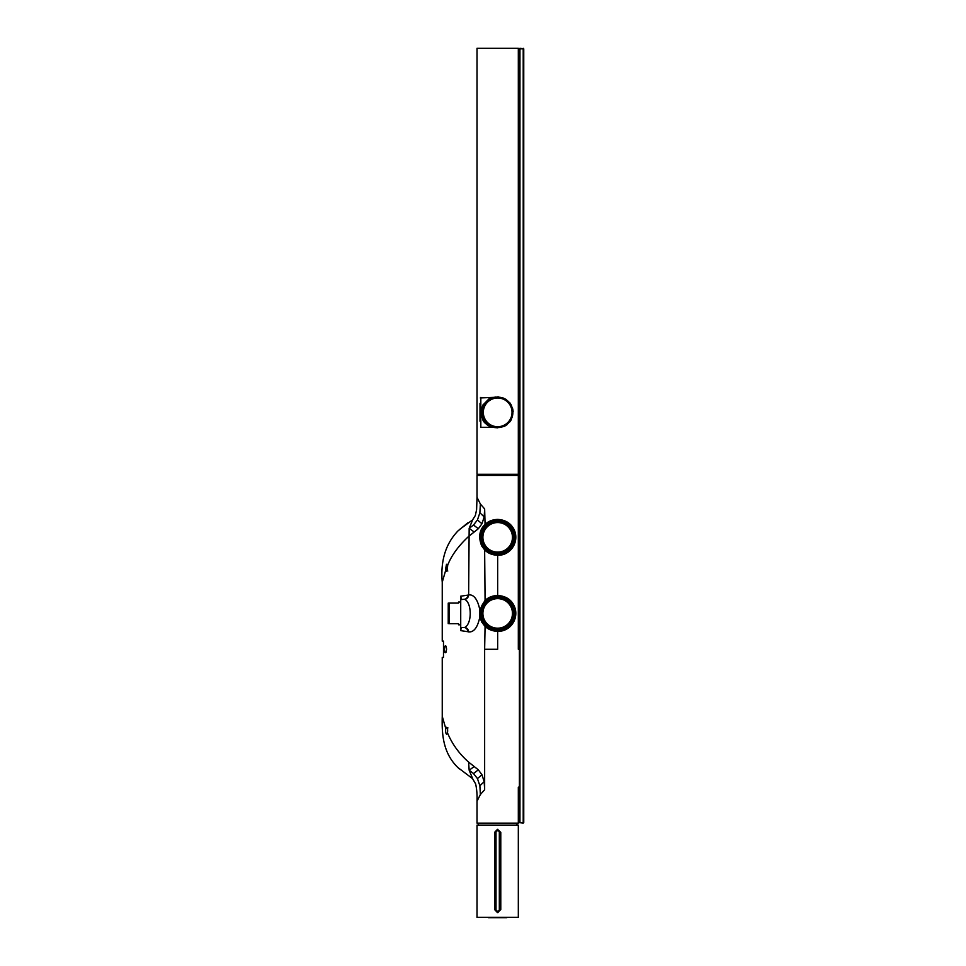 <?xml version="1.0" encoding="UTF-8"?>
<svg xmlns="http://www.w3.org/2000/svg" width="966" height="966" viewBox="0 0 966 966"><rect width="100%" height="100%" fill="white"/><g stroke="black" fill="none" stroke-linecap="round" stroke-linejoin="round"><path stroke-width="1.45" d="M445.543 732.445L445.712 728.34L446.497 727.301L447.5 729.113A3.333 1.051 90 0 1 447.439 732.759L446.509 734.257L445.543 732.445M445.712 728.34L442.247 716.325L442.247 657.423L443.491 657.423L443.491 641.122L442.247 641.122L442.247 582.22L445.712 570.206L446.497 571.244L447.5 566.1A3.453 1.075 -90.2 0 0 447.439 565.786C451.194 555.861 458.258 546.08 468.631 536.432L474.197 532L469.162 528.305L472.688 519.829M447.439 732.759C452.112 743.977 459.176 753.77 468.631 762.114L474.197 766.545L469.162 770.24L472.688 778.729M446.57 649.273L446.026 652.255C445.169 653.402 444.626 652.412 444.396 649.273L444.903 646.29C445.724 645.095 446.28 646.085 446.57 649.273M442.247 716.325C441.933 731.081 441.812 752.091 457.969 767.608L472.712 778.741M511.968 603.134A17.605 17.605 0 0 0 497.671 595.805C492.177 596.131 487.975 597.894 485.077 601.106L480.416 609.92L479.836 616.96C477.687 627.369 473.956 632.356 468.631 631.933A23.305 10.638 94.4 0 1 467.81 631.692L460.673 630.617A3.936 3.296 -27 0 0 460.758 629.977L460.722 629.904A5.844 5.313 -43.1 0 1 460.673 630.617L460.673 624.797M460.673 602.023L460.673 596.203A3.949 3.309 -153.1 0 1 460.758 596.843L460.722 596.916A5.844 5.325 -136.7 0 0 460.673 596.203L467.798 595.128A23.293 10.638 85.6 0 1 468.631 594.875C473.908 594.38 477.651 599.379 479.836 609.86L479.836 616.96L481.696 622.007L484.642 625.944C487.939 629.337 492.274 631.136 497.671 631.341C511.292 631.692 520.106 616.876 513.658 604.813C510.507 599.089 505.182 595.974 497.671 595.479C492.274 595.684 487.939 597.483 484.642 600.876L480.416 609.92M442.247 582.22C440.387 560.872 445.628 543.786 457.969 530.938L467.834 522.811M459.236 529.706L472.712 519.805M472.543 778.596L475.622 783.885C476.806 789.234 477.276 795.006 477.023 801.212L480.38 794.511L484.642 789.777L484.183 781.651L481.974 774.792L478.339 769.83L474.197 766.545M468.631 762.114L469.162 770.24L473.497 773.524L477.433 778.56L479.873 785.769L480.38 794.511M467.798 595.128A4.154 3.719 90 0 1 464.091 599.282L464.091 599.282A16.301 5.941 88.8 0 1 464.634 599.355C472.072 602.699 472.096 624.108 464.634 627.465A16.301 5.953 91.2 0 1 464.091 627.538A4.154 3.719 -90 0 1 467.81 631.692M461.422 627.538L460.758 629.977M460.758 596.843L461.627 599.282M485.077 601.106L484.642 549.871L481.696 545.935C478.303 537.325 479.293 530.286 484.642 524.804C487.975 521.399 492.322 519.599 497.671 519.406C505.025 519.817 510.362 522.932 513.658 528.74C520.203 540.924 511.062 555.655 497.671 555.269C492.31 555.076 487.963 553.276 484.642 549.871L482.215 545.778C478.895 537.374 479.848 530.455 485.077 525.033C488.265 521.7 492.455 519.937 497.671 519.732C504.928 520.227 510.072 523.282 513.127 528.897C519.358 540.731 510.821 555.281 497.671 554.943C492.455 554.738 488.265 552.975 485.077 549.642M518.319 649.273L518.319 475.393L477.023 475.393L477.023 497.333L480.38 504.035L484.642 508.925L484.183 516.895L481.974 523.753L478.339 528.716L474.197 532M447.439 565.786L446.509 564.289L445.531 569.433A3.49 1.063 -89.7 0 0 445.712 570.206M518.319 511.4L518.319 513.332M477.023 801.212L477.023 823.153L518.319 823.153L518.319 787.145M480.416 616.888L482.215 621.85L485.077 625.714C488.023 628.963 492.225 630.726 497.671 631.015C511.726 631.74 519.044 615.016 513.127 604.97C510.265 599.415 505.109 596.36 497.671 595.805L497.671 554.943M463.752 627.538L460.951 627.526M464.091 599.282L460.722 599.608L460.722 629.023M460.722 596.916L460.722 602.023L458.548 602.023L458.548 603.086L449.311 603.086L449.311 623.734L458.548 623.734L458.548 624.797L460.722 624.797L460.722 629.904L460.722 624.797M464.634 599.355A4.492 3.997 101 0 0 468.631 594.875L469.162 528.305L473.497 525.021L477.433 519.986L479.873 512.777L480.38 504.035M484.232 624.773A17.605 17.605 0 0 0 497.671 631.015L497.671 649.273L484.642 649.273L484.642 789.596M500.497 630.786A17.605 17.605 0 0 0 503.322 630.086M509.106 626.801A17.605 17.605 0 0 0 515.083 616.03M515.276 613.627A17.605 17.605 0 0 0 514.154 607.228M493.711 596.251A17.605 17.605 0 0 0 491.018 597.109M490.825 597.193A17.605 17.605 0 0 0 480.766 608.508M480.368 610.174A17.605 17.605 0 0 0 480.15 611.659M480.452 617.057A17.605 17.605 0 0 0 481.346 620.015M460.722 602.023L460.722 627.212M482.493 546.249A17.605 17.605 0 0 0 488.615 552.443M504.868 553.397A17.605 17.605 0 0 0 512.439 546.925M512.463 546.889A17.605 17.605 0 0 0 514.963 540.622M515.107 534.886A17.605 17.605 0 0 0 513.127 528.897L513.658 528.74M511.545 526.506A17.605 17.605 0 0 0 497.671 519.732L497.671 519.406M486.719 523.56A17.605 17.605 0 0 0 481.165 531.215M481.575 544.474A17.605 17.605 0 0 0 482.215 545.778L481.696 545.935M505.013 523.886A15.323 15.323 0 0 1 511.123 544.679A15.323 15.323 0 0 1 490.33 550.789A15.323 15.323 0 0 1 484.22 529.996A15.323 15.323 0 0 1 505.013 523.886A15.323 15.323 0 0 1 511.123 544.679A15.323 15.323 0 0 1 490.33 550.789A15.323 15.323 0 0 1 484.22 529.996A15.323 15.323 0 0 1 505.013 523.886M505.17 523.608A15.649 15.649 0 0 1 511.4 544.836A15.649 15.649 0 0 1 490.173 551.067A15.649 15.649 0 0 1 483.942 529.839A15.649 15.649 0 0 1 505.17 523.608M505.846 522.365A17.062 17.062 0 0 1 512.644 545.512A17.062 17.062 0 0 1 489.496 552.31A17.062 17.062 0 0 1 482.698 529.163A17.062 17.062 0 0 1 505.846 522.365M506.003 522.075A17.388 17.388 0 0 1 512.934 545.669A17.388 17.388 0 0 1 489.339 552.6A17.388 17.388 0 0 1 482.408 529.006A17.388 17.388 0 0 1 506.003 522.075M505.013 599.958A15.323 15.323 0 0 1 511.123 620.752A15.323 15.323 0 0 1 490.33 626.862A15.323 15.323 0 0 1 484.22 606.068A15.323 15.323 0 0 1 505.013 599.958A15.323 15.323 0 0 1 511.123 620.752A15.323 15.323 0 0 1 490.33 626.862A15.323 15.323 0 0 1 484.22 606.068A15.323 15.323 0 0 1 505.013 599.958M505.17 599.681A15.649 15.649 0 0 1 511.4 620.909A15.649 15.649 0 0 1 490.173 627.139A15.649 15.649 0 0 1 483.942 605.911A15.649 15.649 0 0 1 505.17 599.681M505.846 598.437A17.062 17.062 0 0 1 512.644 621.585A17.062 17.062 0 0 1 489.496 628.383A17.062 17.062 0 0 1 482.698 605.235A17.062 17.062 0 0 1 505.846 598.437M506.003 598.147A17.388 17.388 0 0 1 512.934 621.742A17.388 17.388 0 0 1 489.339 628.673A17.388 17.388 0 0 1 482.408 605.078A17.388 17.388 0 0 1 506.003 598.147M510.64 544.426A14.78 14.78 0 0 1 490.583 550.306A14.78 14.78 0 0 1 484.703 530.249A14.78 14.78 0 0 1 504.759 524.369A14.78 14.78 0 0 1 510.64 544.426M510.929 544.582A15.106 15.106 0 0 1 490.426 550.596A15.106 15.106 0 0 1 484.413 530.092A15.106 15.106 0 0 1 504.916 524.079A15.106 15.106 0 0 1 510.929 544.582M509.348 546.394A14.78 14.78 0 0 1 488.289 548.748M510.64 620.498A14.78 14.78 0 0 1 490.583 626.379A14.78 14.78 0 0 1 484.703 606.322A14.78 14.78 0 0 1 504.759 600.441A14.78 14.78 0 0 1 510.64 620.498M510.929 620.655A15.106 15.106 0 0 1 490.426 626.668A15.106 15.106 0 0 1 484.413 606.165A15.106 15.106 0 0 1 504.916 600.152A15.106 15.106 0 0 1 510.929 620.655M509.348 622.466A14.78 14.78 0 0 1 488.289 624.821M518.319 825.109L477.023 825.109L518.319 825.109L518.319 917.374L477.023 917.374L518.319 917.374M497.478 829.347L494.556 832.39L494.556 909.549L497.478 912.592L500.786 909.549L500.786 832.39L497.478 829.347L495.292 832.39L495.292 909.549L497.478 912.592M497.478 830.217L497.647 830.217A2.174 2.174 90 0 0 495.473 832.39L495.473 909.549A2.174 2.174 90 0 0 497.659 911.723L497.695 911.723A2.174 2.174 -90 0 0 499.869 909.549L499.869 832.39A2.174 2.174 -90 0 0 497.683 830.217L497.864 829.347M500.786 832.39L497.864 830.217M497.864 912.592L500.05 909.549L500.05 832.39L499.325 832.39A1.63 1.63 51.7 0 0 497.683 830.76L497.683 830.76A1.63 1.63 -52 0 0 496.017 832.39L494.556 832.39M496.017 832.39L496.017 909.549A1.63 1.63 -135.3 0 0 497.659 911.18L497.683 911.18A1.63 1.63 106.1 0 0 499.325 909.549L500.786 909.549M488.53 917.7L506.812 917.7M448.224 623.71L448.248 603.086M447.789 571.027L447.137 570.375L447.789 564.506M447.789 734.039L447.137 733.387L447.789 727.519M523.21 48.3L523.21 822.609L519.95 822.609L519.95 48.3L523.753 48.843L523.753 822.609M519.95 48.3L519.406 48.843L523.753 48.843M519.406 48.843L519.406 822.609L523.21 823.153M480.005 403.317L480.09 421.514L480.283 405.454M489.074 425.813L492.322 427.057M493.312 427.262L495.582 427.431M482.71 419.522C484.642 425.994 497.309 428.276 491.815 426.912C485.85 425.583 482.215 420.741 480.923 412.361L482.71 405.201L488.796 399.055C494.52 396.869 494.532 396.869 488.796 399.055A3.284 2.246 61.4 0 0 490.378 399.006L490.499 398.946M491.223 397.992L490.499 398.258M489.955 425.475L486.272 422.444M483.109 407.942L484.256 405.189A1.751 0.761 28.1 0 1 482.71 405.201M486.586 401.941L488.53 400.202M488.868 399.948L490.378 399.006A15.214 15.214 0 0 0 484.316 419.655A15.214 15.214 0 0 0 504.964 425.716A15.214 15.214 0 0 0 511.026 405.068A15.214 15.214 0 0 0 490.378 399.006A3.284 2.258 -118.6 0 1 490.354 399.018A15.214 15.214 0 0 0 484.316 419.655A15.214 15.214 0 0 0 504.964 425.716A15.214 15.214 0 0 0 511.026 405.068A15.214 15.214 0 0 0 490.378 399.006L490.1 399.163M492.08 398.209L493.034 397.871M493.397 397.763L494.363 397.509M480.005 420.922L480.005 404.005M518.319 474.306L477.023 474.306L477.023 48.3L518.319 48.3L518.319 474.306M493.602 397.412L502.694 397.714L509.843 402.786L513.103 411.057L511.255 419.787L503.986 426.501L494.35 427.491M494.785 397.147L496.089 396.954M497.635 396.881L498.697 396.905M502.115 397.521L506.329 399.526M509.662 402.556L511.485 405.37M512.777 408.956L513.139 411.637M494.568 427.54L497.575 427.841M504.687 426.175L507.259 424.521M509.915 421.84L511.255 419.787M484.642 649.273L485.077 625.714M464.634 627.465A4.48 3.985 -101 0 1 468.631 631.933M485.077 525.033L484.642 508.925M473.497 773.524L478.339 769.83M477.433 778.56L481.974 774.792M479.873 785.769L484.183 781.651M479.873 512.777L484.183 516.895M477.433 519.986L481.974 523.753M473.497 525.021L478.339 528.716M494.556 909.549L496.017 909.549M499.325 909.549L499.325 832.39M493.517 427.298L480.827 427.298L480.827 397.424M480.923 412.361L482.457 412.361M490.788 399.767A14.345 14.345 0 0 0 485.077 419.244A14.345 14.345 0 0 0 504.554 424.955A14.345 14.345 0 0 0 510.265 405.478A14.345 14.345 0 0 0 490.788 399.767M457.703 767.33L459.236 768.839M477.023 497.333L476.6 509.686L475.357 515.47L472.543 519.95M517.233 474.306L517.233 475.393M478.11 474.306L478.11 475.393M477.023 825.109L477.023 917.374M478.375 823.153L478.375 824.783M516.955 823.153L516.955 824.783M495.679 397.28L480.283 397.956"/></g></svg>

